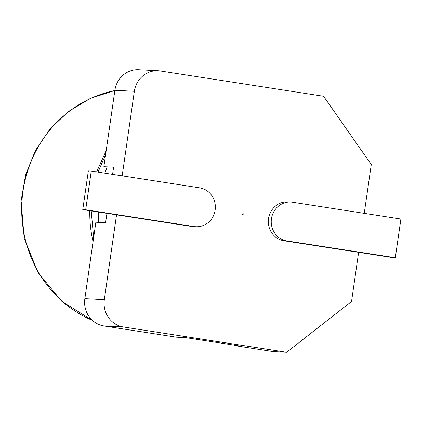 <?xml version="1.0" encoding="UTF-8"?>
<svg xmlns="http://www.w3.org/2000/svg" width="422" height="422" viewBox="0 0 422 422"><rect width="100%" height="100%" fill="white"/><g stroke="black" fill="none" stroke-linecap="round" stroke-linejoin="round"><path stroke-width="0.63" d="M236.262 345.465A132.403 125.265 93 0 1 234.558 345.602L238.451 345.803L185.938 337.669L176.206 337.162L103.944 325.963A24.075 22.777 93 0 1 84.854 298.66L95.868 222.236L105.6 222.742L106.956 213.353M112.574 174.36L113.602 167.212L103.87 166.701L114.884 90.276A24.075 22.777 93 0 1 138.659 69.725L158.129 70.743A24.075 22.777 93 0 0 134.349 91.294L114.884 90.276M158.129 70.743A24.075 22.777 93 0 1 160.302 70.97L323.563 96.258L371.281 164.522L364.244 213.347M395.324 257.726L286.949 240.936A19.56 18.505 -87 0 1 271.33 219.683A19.56 18.505 -87 0 1 290.763 202.054A19.56 18.505 -87 0 1 292.53 202.238L400.9 219.023L395.324 257.726L392.402 257.573L358.626 252.34L351.547 301.461L286.67 352.275L123.409 326.981L103.944 325.963M286.67 352.275L273.045 351.563L234.558 345.602M123.409 326.981A24.075 22.777 93 0 1 104.324 299.678L116.546 214.835L82.77 209.602L88.346 170.905L91.268 171.058L199.638 187.848A19.56 18.505 -87 0 1 215.257 209.101A19.56 18.505 -87 0 1 195.829 226.73A19.56 18.505 -87 0 1 194.062 226.545L85.692 209.755L82.77 209.602M122.169 175.842L134.349 91.294M195.829 226.73L192.907 226.577A19.56 18.505 -87 0 1 191.14 226.392L116.546 214.835M358.626 252.34L284.032 240.783A19.56 18.505 -87 0 1 268.413 219.53A19.56 18.505 -87 0 1 287.841 201.901L290.763 202.054M85.692 209.755L91.268 171.058M243.858 214.476A0.601 0.57 -87 0 1 242.729 214.36A0.601 0.57 -87 0 1 243.325 213.79A0.601 0.57 -87 0 1 243.858 214.476M243.167 214.977A0.601 0.57 -87 0 1 242.534 214.35A0.601 0.57 -87 0 1 243.23 213.796M107.156 166.875L104.862 173.162M98.31 212.013L98.616 222.378M105.611 154.616L98.031 172.107M91.21 210.91L93.637 237.702M104.324 299.678L84.854 298.66M106.18 150.686L96.612 171.886M89.791 210.694C89.606 221.191 90.693 231.53 93.062 241.716M114.842 90.545A120.365 113.877 93 0 0 22.282 197.09A120.365 113.877 93 0 0 92.407 320.388M286.949 240.936L284.032 240.783M194.062 226.545L191.14 226.392M107.098 166.869L104.804 173.152M98.242 212.002L98.548 222.373M114.853 90.493L90.551 98.289L68.438 111.498L49.838 129.201L35.321 150.712L25.584 175.009L21.1 200.925L24.181 238.272L38.07 272.739L61.707 301.25L92.629 320.583"/></g></svg>
